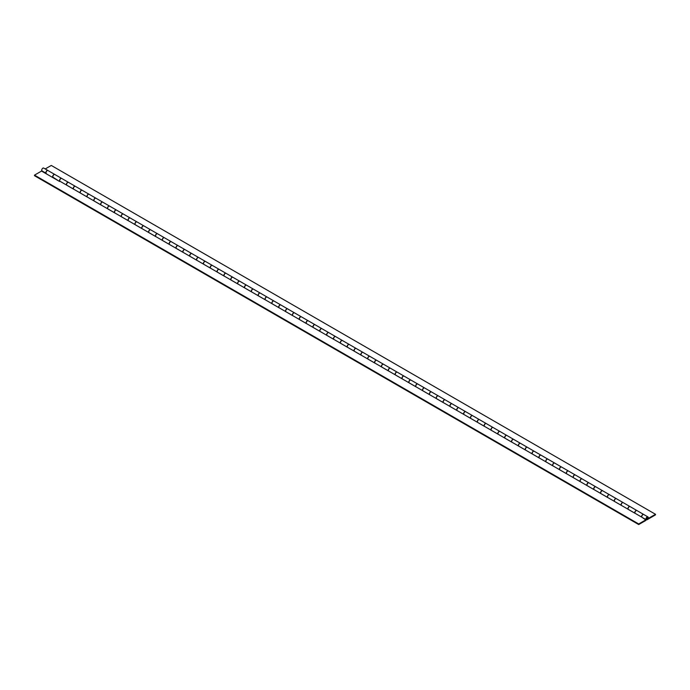 <?xml version="1.0" encoding="UTF-8"?>
<svg xmlns="http://www.w3.org/2000/svg" width="690" height="690" viewBox="0 0 690 690"><rect width="100%" height="100%" fill="white"/><g stroke="black" fill="none" stroke-linecap="round" stroke-linejoin="round"><path stroke-width="1.03" d="M647.108 517.673A0.828 0.483 120 0 0 647.108 519.035A0.828 0.483 120 0 0 647.108 517.673M647.108 519.13A0.949 0.552 120 0 0 647.108 517.578A0.949 0.552 120 0 0 647.108 519.13M648.074 518.57A1.665 0.957 120 0 0 647.936 516.914A1.665 0.957 120 0 0 646.28 517.871A1.665 0.957 120 0 0 646.28 519.794A1.665 0.957 120 0 0 647.108 519.708L655.5 514.869L655.5 514.283L648.074 518.57M647.936 516.914L643.779 514.516A1.665 0.957 120 0 0 642.114 515.473A1.665 0.957 120 0 0 642.114 517.388L646.28 519.794M636.792 510.479L630.082 506.607A1.665 0.957 120 0 0 628.418 507.564A1.665 0.957 120 0 0 628.418 509.487L635.111 513.343A1.665 0.957 -60 0 1 635.145 511.419A1.665 0.957 -60 0 1 636.792 510.479A1.665 0.957 -60 0 1 636.861 510.522M623.096 502.579L616.386 498.698A1.665 0.957 120 0 0 614.721 499.655A1.665 0.957 120 0 0 614.721 501.578L621.414 505.434A1.665 0.957 -60 0 1 621.448 503.51A1.665 0.957 -60 0 1 623.096 502.579A1.665 0.957 -60 0 1 623.165 502.622M609.399 494.67L602.689 490.788A1.665 0.957 120 0 0 601.025 491.754A1.665 0.957 120 0 0 601.025 493.669L607.718 497.533A1.665 0.957 -60 0 1 607.752 495.601A1.665 0.957 -60 0 1 609.399 494.67A1.665 0.957 -60 0 1 609.468 494.713M595.712 486.761L588.993 482.888A1.665 0.957 120 0 0 587.337 483.845A1.665 0.957 120 0 0 587.337 485.76L594.021 489.624A1.665 0.957 -60 0 1 594.056 487.701A1.665 0.957 -60 0 1 595.712 486.761A1.665 0.957 -60 0 1 595.772 486.804M582.015 478.851L575.296 474.979A1.665 0.957 120 0 0 573.64 475.936A1.665 0.957 120 0 0 573.64 477.851L580.325 481.715A1.665 0.957 -60 0 1 580.359 479.791A1.665 0.957 -60 0 1 582.015 478.851A1.665 0.957 -60 0 1 582.075 478.895M568.318 470.942L561.6 467.07A1.665 0.957 120 0 0 559.944 468.027A1.665 0.957 120 0 0 559.944 469.95L566.628 473.806A1.665 0.957 -60 0 1 566.671 471.882A1.665 0.957 -60 0 1 568.318 470.942A1.665 0.957 -60 0 1 568.379 470.985M554.622 463.042L547.912 459.161A1.665 0.957 120 0 0 546.247 460.127A1.665 0.957 120 0 0 546.247 462.041L552.932 465.905A1.665 0.957 -60 0 1 552.975 463.973A1.665 0.957 -60 0 1 554.622 463.042A1.665 0.957 -60 0 1 554.682 463.085M540.926 455.133L534.215 451.26A1.665 0.957 120 0 0 532.551 452.217A1.665 0.957 120 0 0 532.551 454.132L539.235 457.996A1.665 0.957 -60 0 1 539.278 456.073A1.665 0.957 -60 0 1 540.926 455.133A1.665 0.957 -60 0 1 540.986 455.176M527.229 447.224L520.519 443.351A1.665 0.957 120 0 0 518.854 444.308A1.665 0.957 120 0 0 518.854 446.223L525.547 450.087A1.665 0.957 -60 0 1 525.582 448.164A1.665 0.957 -60 0 1 527.229 447.224A1.665 0.957 -60 0 1 527.298 447.267M513.533 439.314L506.822 435.442A1.665 0.957 120 0 0 505.158 436.399A1.665 0.957 120 0 0 505.158 438.322L511.851 442.178A1.665 0.957 -60 0 1 511.885 440.255A1.665 0.957 -60 0 1 513.533 439.314A1.665 0.957 -60 0 1 513.601 439.358M499.836 431.414L493.126 427.533A1.665 0.957 120 0 0 491.461 428.49A1.665 0.957 120 0 0 491.461 430.413L498.154 434.277A1.665 0.957 -60 0 1 498.189 432.345A1.665 0.957 -60 0 1 499.836 431.414A1.665 0.957 -60 0 1 499.905 431.457M486.139 423.505L479.429 419.623A1.665 0.957 120 0 0 477.765 420.589A1.665 0.957 120 0 0 477.765 422.504L484.458 426.368A1.665 0.957 -60 0 1 484.492 424.445A1.665 0.957 -60 0 1 486.139 423.505A1.665 0.957 -60 0 1 486.209 423.548M472.452 415.596L465.733 411.723A1.665 0.957 120 0 0 464.077 412.68A1.665 0.957 120 0 0 464.077 414.595L470.761 418.459A1.665 0.957 -60 0 1 470.796 416.536A1.665 0.957 -60 0 1 472.452 415.596A1.665 0.957 -60 0 1 472.512 415.639M458.755 407.687L452.036 403.814A1.665 0.957 120 0 0 450.38 404.771A1.665 0.957 120 0 0 450.38 406.695L457.065 410.55A1.665 0.957 -60 0 1 457.099 408.627A1.665 0.957 -60 0 1 458.755 407.687A1.665 0.957 -60 0 1 458.816 407.73M445.059 399.786L438.34 395.905A1.665 0.957 120 0 0 436.684 396.862A1.665 0.957 120 0 0 436.684 398.786L443.368 402.649A1.665 0.957 -60 0 1 443.411 400.718A1.665 0.957 -60 0 1 445.059 399.786A1.665 0.957 -60 0 1 445.119 399.829M431.362 391.877L424.643 387.996A1.665 0.957 120 0 0 422.987 388.962A1.665 0.957 120 0 0 422.987 390.876L429.672 394.74A1.665 0.957 -60 0 1 429.715 392.817A1.665 0.957 -60 0 1 431.362 391.877A1.665 0.957 -60 0 1 431.423 391.92M417.666 383.968L410.955 380.095A1.665 0.957 120 0 0 409.291 381.053A1.665 0.957 120 0 0 409.291 382.967L415.975 386.831A1.665 0.957 -60 0 1 416.018 384.908A1.665 0.957 -60 0 1 417.666 383.968A1.665 0.957 -60 0 1 417.726 384.011M403.969 376.059L397.259 372.186A1.665 0.957 120 0 0 395.594 373.143A1.665 0.957 120 0 0 395.594 375.067L402.287 378.922A1.665 0.957 -60 0 1 402.322 376.999A1.665 0.957 -60 0 1 403.969 376.059A1.665 0.957 -60 0 1 404.038 376.102M390.273 368.158L383.562 364.277A1.665 0.957 120 0 0 381.898 365.234A1.665 0.957 120 0 0 381.898 367.158L388.591 371.022A1.665 0.957 -60 0 1 388.625 369.09A1.665 0.957 -60 0 1 390.273 368.158A1.665 0.957 -60 0 1 390.342 368.201M376.576 360.249L369.866 356.368A1.665 0.957 120 0 0 368.201 357.334A1.665 0.957 120 0 0 368.201 359.248L374.894 363.113A1.665 0.957 -60 0 1 374.929 361.189A1.665 0.957 -60 0 1 376.576 360.249A1.665 0.957 -60 0 1 376.645 360.292M362.88 352.34L356.169 348.467A1.665 0.957 120 0 0 354.505 349.425A1.665 0.957 120 0 0 354.505 351.339L361.198 355.203A1.665 0.957 -60 0 1 361.232 353.28A1.665 0.957 -60 0 1 362.88 352.34A1.665 0.957 -60 0 1 362.949 352.383M349.192 344.431L342.473 340.558A1.665 0.957 120 0 0 340.808 341.515A1.665 0.957 120 0 0 340.808 343.439L347.501 347.294A1.665 0.957 -60 0 1 347.536 345.371A1.665 0.957 -60 0 1 349.192 344.431A1.665 0.957 -60 0 1 349.252 344.474M335.495 336.53L328.776 332.649A1.665 0.957 120 0 0 327.12 333.606A1.665 0.957 120 0 0 327.12 335.53L333.805 339.385A1.665 0.957 -60 0 1 333.839 337.462A1.665 0.957 -60 0 1 335.495 336.53A1.665 0.957 -60 0 1 335.556 336.573M321.799 328.621L315.08 324.74A1.665 0.957 120 0 0 313.424 325.706A1.665 0.957 120 0 0 313.424 327.621L320.108 331.485A1.665 0.957 -60 0 1 320.151 329.553A1.665 0.957 -60 0 1 321.799 328.621A1.665 0.957 -60 0 1 321.859 328.664M308.102 320.712L301.383 316.839A1.665 0.957 120 0 0 299.727 317.797A1.665 0.957 120 0 0 299.727 319.712L306.412 323.576A1.665 0.957 -60 0 1 306.455 321.652A1.665 0.957 -60 0 1 308.102 320.712A1.665 0.957 -60 0 1 308.163 320.755M294.406 312.803L287.696 308.93A1.665 0.957 120 0 0 286.031 309.888A1.665 0.957 120 0 0 286.031 311.811L292.715 315.666A1.665 0.957 -60 0 1 292.758 313.743A1.665 0.957 -60 0 1 294.406 312.803A1.665 0.957 -60 0 1 294.466 312.846M280.709 304.894L273.999 301.021A1.665 0.957 120 0 0 272.334 301.978A1.665 0.957 120 0 0 272.334 303.902L279.019 307.757A1.665 0.957 -60 0 1 279.062 305.834A1.665 0.957 -60 0 1 280.709 304.894A1.665 0.957 -60 0 1 280.778 304.946M267.013 296.993L260.303 293.112A1.665 0.957 120 0 0 258.638 294.078A1.665 0.957 120 0 0 258.638 295.993L265.331 299.857A1.665 0.957 -60 0 1 265.365 297.925A1.665 0.957 -60 0 1 267.013 296.993A1.665 0.957 -60 0 1 267.082 297.036M253.316 289.084L246.606 285.212A1.665 0.957 120 0 0 244.941 286.169A1.665 0.957 120 0 0 244.941 288.084L251.634 291.948A1.665 0.957 -60 0 1 251.669 290.024A1.665 0.957 -60 0 1 253.316 289.084A1.665 0.957 -60 0 1 253.385 289.127M239.62 281.175L232.91 277.302A1.665 0.957 120 0 0 231.245 278.26A1.665 0.957 120 0 0 231.245 280.174L237.938 284.038A1.665 0.957 -60 0 1 237.972 282.115A1.665 0.957 -60 0 1 239.62 281.175A1.665 0.957 -60 0 1 239.689 281.218M225.923 273.266L219.213 269.393A1.665 0.957 120 0 0 217.548 270.351A1.665 0.957 120 0 0 217.548 272.274L224.241 276.129A1.665 0.957 -60 0 1 224.276 274.206A1.665 0.957 -60 0 1 225.923 273.266A1.665 0.957 -60 0 1 225.992 273.309M212.235 265.365L205.517 261.484A1.665 0.957 120 0 0 203.861 262.441A1.665 0.957 120 0 0 203.861 264.365L210.545 268.229A1.665 0.957 -60 0 1 210.579 266.297A1.665 0.957 -60 0 1 212.235 265.365A1.665 0.957 -60 0 1 212.296 265.409M198.539 257.456L191.82 253.584A1.665 0.957 120 0 0 190.164 254.541A1.665 0.957 120 0 0 190.164 256.456L196.848 260.32A1.665 0.957 -60 0 1 196.892 258.396A1.665 0.957 -60 0 1 198.539 257.456A1.665 0.957 -60 0 1 198.599 257.499M184.842 249.547L178.124 245.674A1.665 0.957 120 0 0 176.468 246.632A1.665 0.957 120 0 0 176.468 248.547L183.152 252.411A1.665 0.957 -60 0 1 183.195 250.487A1.665 0.957 -60 0 1 184.842 249.547A1.665 0.957 -60 0 1 184.903 249.59M171.146 241.638L164.436 237.765A1.665 0.957 120 0 0 162.771 238.723A1.665 0.957 120 0 0 162.771 240.646L169.455 244.502A1.665 0.957 -60 0 1 169.499 242.578A1.665 0.957 -60 0 1 171.146 241.638A1.665 0.957 -60 0 1 171.206 241.681M157.449 233.738L150.739 229.856A1.665 0.957 120 0 0 149.075 230.814A1.665 0.957 120 0 0 149.075 232.737L155.759 236.601A1.665 0.957 -60 0 1 155.802 234.669A1.665 0.957 -60 0 1 157.449 233.738A1.665 0.957 -60 0 1 157.51 233.781M143.753 225.828L137.043 221.947A1.665 0.957 120 0 0 135.378 222.913A1.665 0.957 120 0 0 135.378 224.828L142.071 228.692A1.665 0.957 -60 0 1 142.106 226.769A1.665 0.957 -60 0 1 143.753 225.828A1.665 0.957 -60 0 1 143.822 225.871M130.056 217.919L123.346 214.047A1.665 0.957 120 0 0 121.682 215.004A1.665 0.957 120 0 0 121.682 216.919L128.375 220.783A1.665 0.957 -60 0 1 128.409 218.859A1.665 0.957 -60 0 1 130.056 217.919A1.665 0.957 -60 0 1 130.125 217.962M116.36 210.01L109.65 206.138A1.665 0.957 120 0 0 107.985 207.095A1.665 0.957 120 0 0 107.985 209.018L114.678 212.874A1.665 0.957 -60 0 1 114.713 210.95A1.665 0.957 -60 0 1 116.36 210.01A1.665 0.957 -60 0 1 116.429 210.053M102.663 202.11L95.953 198.228A1.665 0.957 120 0 0 94.288 199.186A1.665 0.957 120 0 0 94.288 201.109L100.981 204.973A1.665 0.957 -60 0 1 101.016 203.041A1.665 0.957 -60 0 1 102.663 202.11A1.665 0.957 -60 0 1 102.732 202.153M88.975 194.201L82.257 190.319A1.665 0.957 120 0 0 80.601 191.285A1.665 0.957 120 0 0 80.601 193.2L87.285 197.064A1.665 0.957 -60 0 1 87.32 195.141A1.665 0.957 -60 0 1 88.975 194.201A1.665 0.957 -60 0 1 89.036 194.244M75.279 186.291L68.56 182.419A1.665 0.957 120 0 0 66.904 183.376A1.665 0.957 120 0 0 66.904 185.291L73.588 189.155A1.665 0.957 -60 0 1 73.623 187.232A1.665 0.957 -60 0 1 75.279 186.291A1.665 0.957 -60 0 1 75.339 186.334M645.762 519.906L638.716 523.977L638.716 524.555L645.762 520.484L645.762 519.906L641.847 517.207A1.665 0.957 -60 0 1 642.054 515.266A1.665 0.957 -60 0 1 643.641 514.438L636.93 510.557A1.665 0.957 120 0 0 635.343 511.394A1.665 0.957 120 0 0 635.136 513.326L628.15 509.298A1.665 0.957 -60 0 1 628.366 507.366A1.665 0.957 -60 0 1 629.944 506.529L623.234 502.648A1.665 0.957 120 0 0 621.647 503.484A1.665 0.957 120 0 0 621.44 505.425L614.454 501.389A1.665 0.957 -60 0 1 614.669 499.457A1.665 0.957 -60 0 1 616.248 498.62L609.537 494.747A1.665 0.957 120 0 0 607.95 495.575A1.665 0.957 120 0 0 607.743 497.516L600.757 493.488A1.665 0.957 -60 0 1 600.973 491.547A1.665 0.957 -60 0 1 602.56 490.711L595.841 486.838A1.665 0.957 120 0 0 594.254 487.675A1.665 0.957 120 0 0 594.047 489.607L587.069 485.579A1.665 0.957 -60 0 1 587.276 483.638A1.665 0.957 -60 0 1 588.863 482.81L582.144 478.929A1.665 0.957 120 0 0 580.557 479.766A1.665 0.957 120 0 0 580.35 481.698L573.373 477.67A1.665 0.957 -60 0 1 573.58 475.738A1.665 0.957 -60 0 1 575.167 474.901L568.448 471.02A1.665 0.957 120 0 0 566.87 471.857A1.665 0.957 120 0 0 566.654 473.797L559.676 469.761A1.665 0.957 -60 0 1 559.883 467.829A1.665 0.957 -60 0 1 561.47 466.992L554.751 463.119A1.665 0.957 120 0 0 553.173 463.947A1.665 0.957 120 0 0 552.957 465.888L545.98 461.86A1.665 0.957 -60 0 1 546.187 459.92A1.665 0.957 -60 0 1 547.774 459.083L541.064 455.21A1.665 0.957 120 0 0 539.476 456.047A1.665 0.957 120 0 0 539.261 457.979L532.283 453.951A1.665 0.957 -60 0 1 532.49 452.01A1.665 0.957 -60 0 1 534.077 451.182L527.367 447.301A1.665 0.957 120 0 0 525.78 448.138A1.665 0.957 120 0 0 525.573 450.07L518.587 446.042A1.665 0.957 -60 0 1 518.794 444.101A1.665 0.957 -60 0 1 520.381 443.273L513.67 439.392A1.665 0.957 120 0 0 512.084 440.229A1.665 0.957 120 0 0 511.877 442.169L504.89 438.133A1.665 0.957 -60 0 1 505.106 436.201A1.665 0.957 -60 0 1 506.684 435.364L499.974 431.491A1.665 0.957 120 0 0 498.387 432.32A1.665 0.957 120 0 0 498.18 434.26L491.194 430.232A1.665 0.957 -60 0 1 491.409 428.292A1.665 0.957 -60 0 1 492.988 427.455L486.277 423.582A1.665 0.957 120 0 0 484.691 424.419A1.665 0.957 120 0 0 484.484 426.351L477.497 422.323A1.665 0.957 -60 0 1 477.713 420.382A1.665 0.957 -60 0 1 479.291 419.555L472.581 415.673A1.665 0.957 120 0 0 470.994 416.51A1.665 0.957 120 0 0 470.787 418.442L463.801 414.414A1.665 0.957 -60 0 1 464.016 412.473A1.665 0.957 -60 0 1 465.603 411.645L458.885 407.764A1.665 0.957 120 0 0 457.298 408.601A1.665 0.957 120 0 0 457.091 410.541L450.113 406.505A1.665 0.957 -60 0 1 450.32 404.573A1.665 0.957 -60 0 1 451.907 403.736L445.188 399.864A1.665 0.957 120 0 0 443.61 400.692A1.665 0.957 120 0 0 443.394 402.632L436.416 398.596A1.665 0.957 -60 0 1 436.623 396.664A1.665 0.957 -60 0 1 438.21 395.827L431.491 391.954A1.665 0.957 120 0 0 429.913 392.791A1.665 0.957 120 0 0 429.697 394.723L422.72 390.695A1.665 0.957 -60 0 1 422.927 388.755A1.665 0.957 -60 0 1 424.514 387.918L417.804 384.045A1.665 0.957 120 0 0 416.217 384.882A1.665 0.957 120 0 0 416.001 386.814L409.023 382.786A1.665 0.957 -60 0 1 409.23 380.846A1.665 0.957 -60 0 1 410.817 380.018L404.107 376.136A1.665 0.957 120 0 0 402.52 376.973A1.665 0.957 120 0 0 402.313 378.913L395.327 374.877A1.665 0.957 -60 0 1 395.534 372.945A1.665 0.957 -60 0 1 397.121 372.108L390.411 368.236A1.665 0.957 120 0 0 388.824 369.064A1.665 0.957 120 0 0 388.617 371.004L381.63 366.968A1.665 0.957 -60 0 1 381.837 365.036A1.665 0.957 -60 0 1 383.424 364.199L376.714 360.327A1.665 0.957 120 0 0 375.127 361.155A1.665 0.957 120 0 0 374.92 363.095L367.934 359.067A1.665 0.957 -60 0 1 368.149 357.127A1.665 0.957 -60 0 1 369.728 356.29L363.018 352.418A1.665 0.957 120 0 0 361.431 353.254A1.665 0.957 120 0 0 361.224 355.186L354.237 351.158A1.665 0.957 -60 0 1 354.453 349.218A1.665 0.957 -60 0 1 356.031 348.39L349.321 344.508A1.665 0.957 120 0 0 347.734 345.345A1.665 0.957 120 0 0 347.527 347.286L340.541 343.249A1.665 0.957 -60 0 1 340.757 341.317A1.665 0.957 -60 0 1 342.344 340.481L335.625 336.608A1.665 0.957 120 0 0 334.038 337.436A1.665 0.957 120 0 0 333.831 339.377L326.853 335.34A1.665 0.957 -60 0 1 327.06 333.408A1.665 0.957 -60 0 1 328.647 332.571L321.928 328.699A1.665 0.957 120 0 0 320.35 329.527A1.665 0.957 120 0 0 320.134 331.467L313.156 327.44A1.665 0.957 -60 0 1 313.363 325.499A1.665 0.957 -60 0 1 314.951 324.662L308.232 320.79A1.665 0.957 120 0 0 306.653 321.626A1.665 0.957 120 0 0 306.438 323.558L299.46 319.53A1.665 0.957 -60 0 1 299.667 317.59A1.665 0.957 -60 0 1 301.254 316.762L294.544 312.88A1.665 0.957 120 0 0 292.957 313.717A1.665 0.957 120 0 0 292.741 315.649L285.764 311.621A1.665 0.957 -60 0 1 285.971 309.689A1.665 0.957 -60 0 1 287.558 308.853L280.847 304.971A1.665 0.957 120 0 0 279.26 305.808A1.665 0.957 120 0 0 279.053 307.749L272.067 303.712A1.665 0.957 -60 0 1 272.274 301.78A1.665 0.957 -60 0 1 273.861 300.944L267.151 297.071A1.665 0.957 120 0 0 265.564 297.899A1.665 0.957 120 0 0 265.357 299.839L258.37 295.812A1.665 0.957 -60 0 1 258.578 293.871A1.665 0.957 -60 0 1 260.164 293.034L253.454 289.162A1.665 0.957 120 0 0 251.867 289.998A1.665 0.957 120 0 0 251.66 291.93L244.674 287.903A1.665 0.957 -60 0 1 244.89 285.962A1.665 0.957 -60 0 1 246.468 285.134L239.758 281.253A1.665 0.957 120 0 0 238.171 282.089A1.665 0.957 120 0 0 237.964 284.021L230.978 279.993A1.665 0.957 -60 0 1 231.193 278.053A1.665 0.957 -60 0 1 232.772 277.225L226.061 273.344A1.665 0.957 120 0 0 224.474 274.18A1.665 0.957 120 0 0 224.267 276.121L217.281 272.084A1.665 0.957 -60 0 1 217.497 270.152A1.665 0.957 -60 0 1 219.084 269.316L212.365 265.443A1.665 0.957 120 0 0 210.778 266.271A1.665 0.957 120 0 0 210.571 268.212L203.593 264.184A1.665 0.957 -60 0 1 203.8 262.243A1.665 0.957 -60 0 1 205.387 261.406L198.668 257.534A1.665 0.957 120 0 0 197.09 258.37A1.665 0.957 120 0 0 196.874 260.303L189.897 256.275A1.665 0.957 -60 0 1 190.104 254.334A1.665 0.957 -60 0 1 191.691 253.506L184.972 249.625A1.665 0.957 120 0 0 183.393 250.461A1.665 0.957 120 0 0 183.178 252.393L176.2 248.365A1.665 0.957 -60 0 1 176.407 246.425A1.665 0.957 -60 0 1 177.994 245.597L171.275 241.716A1.665 0.957 120 0 0 169.697 242.552A1.665 0.957 120 0 0 169.481 244.493L162.504 240.456A1.665 0.957 -60 0 1 162.711 238.524A1.665 0.957 -60 0 1 164.298 237.688L157.587 233.815A1.665 0.957 120 0 0 156 234.643A1.665 0.957 120 0 0 155.785 236.584L148.807 232.547A1.665 0.957 -60 0 1 149.014 230.615A1.665 0.957 -60 0 1 150.601 229.779L143.891 225.906A1.665 0.957 120 0 0 142.304 226.743A1.665 0.957 120 0 0 142.097 228.675L135.111 224.647A1.665 0.957 -60 0 1 135.318 222.706A1.665 0.957 -60 0 1 136.905 221.87L130.194 217.997A1.665 0.957 120 0 0 128.607 218.834A1.665 0.957 120 0 0 128.4 220.766L121.414 216.738A1.665 0.957 -60 0 1 121.63 214.797A1.665 0.957 -60 0 1 123.208 213.969L116.498 210.088A1.665 0.957 120 0 0 114.911 210.924A1.665 0.957 120 0 0 114.704 212.865L107.718 208.829A1.665 0.957 -60 0 1 107.933 206.897A1.665 0.957 -60 0 1 109.512 206.06L102.801 202.187A1.665 0.957 120 0 0 101.214 203.015A1.665 0.957 120 0 0 101.007 204.956L94.021 200.919A1.665 0.957 -60 0 1 94.237 198.987A1.665 0.957 -60 0 1 95.824 198.151L89.105 194.278A1.665 0.957 120 0 0 87.518 195.106A1.665 0.957 120 0 0 87.311 197.047L80.333 193.019A1.665 0.957 -60 0 1 80.54 191.078A1.665 0.957 -60 0 1 82.127 190.242L75.408 186.369A1.665 0.957 120 0 0 73.821 187.206A1.665 0.957 120 0 0 73.614 189.138L66.637 185.11A1.665 0.957 -60 0 1 66.844 183.169A1.665 0.957 -60 0 1 68.431 182.341L61.712 178.46A1.665 0.957 120 0 0 60.134 179.297A1.665 0.957 120 0 0 59.918 181.237A1.665 0.957 -60 0 1 59.935 179.322A1.665 0.957 -60 0 1 61.583 178.382A1.665 0.957 -60 0 1 61.643 178.425M61.583 178.382L54.864 174.51A1.665 0.957 120 0 0 53.208 175.467A1.665 0.957 120 0 0 53.208 177.39L59.538 181.453L41.547 171.068L34.5 175.131L34.5 175.717L638.716 524.555M46.196 173.337A1.665 0.957 -60 0 1 46.239 171.413A1.665 0.957 -60 0 1 47.886 170.482L43.72 168.075A1.665 0.957 120 0 0 42.064 169.033A1.665 0.957 120 0 0 42.064 170.956L46.196 173.345M655.5 514.283L51.284 165.445L45.221 168.938M628.15 509.298L621.44 505.425M614.454 501.389L607.743 497.516M600.757 493.488L594.047 489.607M587.069 485.579L580.35 481.698M573.373 477.67L566.654 473.797M559.676 469.761L552.957 465.888M545.98 461.86L539.261 457.979M532.283 453.951L525.573 450.07M518.587 446.042L511.877 442.169M504.89 438.133L498.18 434.26M491.194 430.232L484.484 426.351M477.497 422.323L470.787 418.442M463.801 414.414L457.091 410.541M450.113 406.505L443.394 402.632M436.416 398.596L429.697 394.723M422.72 390.695L416.001 386.814M409.023 382.786L402.313 378.913M395.327 374.877L388.617 371.004M381.63 366.968L374.92 363.095M367.934 359.067L361.224 355.186M354.237 351.158L347.527 347.286M340.541 343.249L333.831 339.377M326.853 335.34L320.134 331.467M313.156 327.44L306.438 323.558M299.46 319.53L292.741 315.649M285.764 311.621L279.053 307.749M272.067 303.712L265.357 299.839M258.37 295.812L251.66 291.93M244.674 287.903L237.964 284.021M230.978 279.993L224.267 276.121M217.281 272.084L210.571 268.212M203.593 264.184L196.874 260.303M189.897 256.275L183.178 252.393M176.2 248.365L169.481 244.493M162.504 240.456L155.785 236.584M148.807 232.547L142.097 228.675M135.111 224.647L128.4 220.766M121.414 216.738L114.704 212.865M107.718 208.829L101.007 204.956M94.021 200.919L87.311 197.047M80.333 193.019L73.614 189.138M66.637 185.11L59.918 181.237M52.94 177.201A1.665 0.957 -60 0 1 53.147 175.269A1.665 0.957 -60 0 1 54.734 174.432L48.015 170.559A1.665 0.957 120 0 0 46.437 171.387A1.665 0.957 120 0 0 46.221 173.328M638.716 523.977L34.5 175.131M641.847 517.207L635.136 513.326"/></g></svg>
